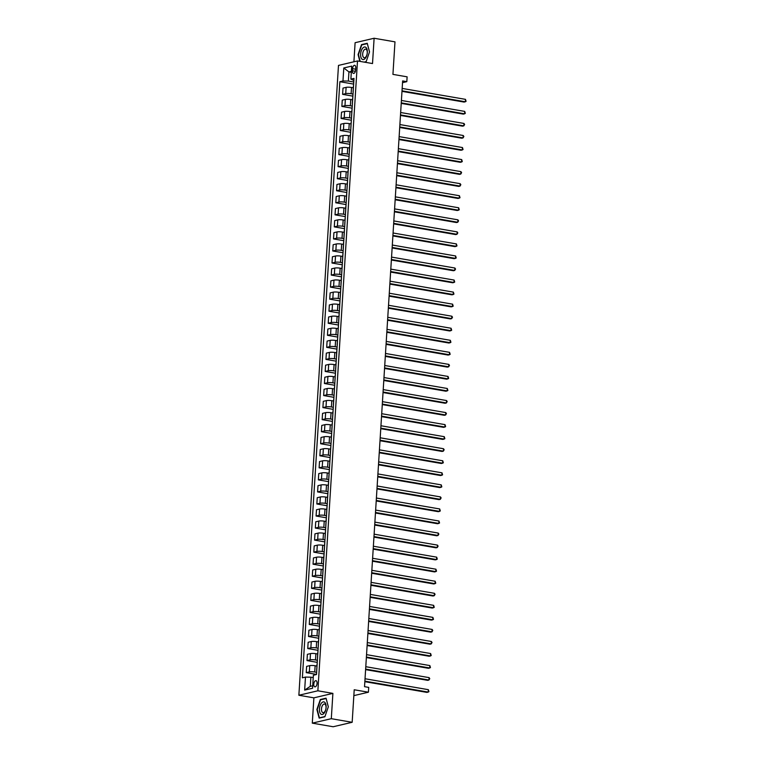 <?xml version="1.0" encoding="UTF-8"?>
<svg xmlns="http://www.w3.org/2000/svg" width="765" height="765" viewBox="0 0 765 765"><rect width="100%" height="100%" fill="white"/><g stroke="black" fill="none" stroke-linecap="round" stroke-linejoin="round"><path stroke-width="1.15" d="M317.064 683.384A3.146 1.587 -80.2 0 0 315.964 680.668A3.146 1.587 -80.2 0 0 313.784 684.159A3.146 1.587 -80.2 0 0 314.893 686.865A3.146 1.587 -80.2 0 0 317.064 683.384M312.292 723.145L333.157 726.75L352.168 722.294L331.302 718.689L332.89 693.386L317.867 690.795L298.866 695.251L313.889 697.843L312.292 723.145L331.302 718.689M317.867 690.795L357.494 60.951L338.484 65.417L298.866 695.251M357.494 60.951L372.517 63.552L374.114 38.25L355.103 42.706L353.908 61.793M374.114 38.25L394.979 41.855L392.933 74.387L407.123 76.835L406.817 81.654L402.639 80.927L364.532 686.674L368.711 687.391L368.405 692.21L354.214 689.762L352.168 722.294M352.56 68.668L352.426 70.782A3.041 1.54 -80.2 0 0 353.497 73.411A3.041 1.54 -80.2 0 0 355.61 70.036L355.744 67.922A3.041 1.54 -80.2 0 0 354.664 65.293A3.041 1.54 -80.2 0 0 352.56 68.668L355.658 69.204M351.374 71.346L348.945 71.92L348.371 81.071L342.978 80.975L339.87 81.712L302.366 677.809L305.474 677.082L310.867 677.178L310.284 686.329L312.722 685.765M342.978 80.975L343.791 67.97L351.699 66.115L350.886 79.12L353.86 80.478M305.474 677.082L304.652 690.097L312.56 688.242L313.382 675.227L316.49 674.5L353.994 78.393L350.886 79.12M353.841 695.634L368.405 692.21M402.533 82.658L406.817 81.654M351.317 72.321L348.945 71.92L343.791 67.97M353.765 82.008L348.371 81.071M353.325 87.774L351.508 87.459A3.93 0.708 -176.4 0 0 346.115 87.363L343.007 88.099L342.615 94.363L352.875 96.132M353.009 94.057L351.116 93.722A3.93 0.708 -176.4 0 0 345.723 93.626L342.615 94.363M352.569 99.823L350.753 99.507A3.93 0.708 -176.4 0 0 345.359 99.412L342.251 100.139L341.859 106.412L352.12 108.181M352.254 106.096L350.36 105.771A3.93 0.708 -176.4 0 0 344.967 105.675L341.859 106.412M351.804 111.872L349.997 111.556A3.93 0.708 -176.4 0 0 344.604 111.461L341.496 112.187L341.094 118.451L351.365 120.229M351.489 118.145L349.595 117.82A3.93 0.708 -176.4 0 0 344.202 117.724L341.094 118.451M351.049 123.92L349.232 123.605A3.93 0.708 -176.4 0 0 343.839 123.509L340.731 124.236L340.339 130.499L350.599 132.278M350.733 130.193L348.84 129.868A3.93 0.708 -176.4 0 0 343.447 129.773L340.339 130.499M350.293 135.96L348.477 135.654A3.93 0.708 -176.4 0 0 343.083 135.558L339.976 136.285L339.584 142.548L349.844 144.327M349.978 142.242L348.085 141.917A3.93 0.708 -176.4 0 0 342.691 141.821L339.584 142.548M349.538 148.008L347.721 147.702A3.93 0.708 -176.4 0 0 342.328 147.607L339.22 148.334L338.828 154.597L349.089 156.366M349.213 154.291L347.329 153.966A3.93 0.708 -176.4 0 0 341.936 153.87L338.828 154.597M348.773 160.057L346.966 159.742A3.93 0.708 -176.4 0 0 341.572 159.646L338.465 160.382L338.063 166.646L348.333 168.415M348.457 166.34L346.564 166.015A3.93 0.708 -176.4 0 0 341.171 165.919L338.063 166.646M348.018 172.106L346.201 171.79A3.93 0.708 -176.4 0 0 340.808 171.695L337.7 172.431L337.308 178.694L347.568 180.464M347.702 178.388L345.809 178.054A3.93 0.708 -176.4 0 0 340.415 177.958L337.308 178.694M347.262 184.155L345.445 183.839A3.93 0.708 -176.4 0 0 340.052 183.743L336.944 184.47L336.552 190.743L346.813 192.512M346.947 190.428L345.053 190.103A3.93 0.708 -176.4 0 0 339.66 190.007L336.552 190.743M346.507 196.203L344.69 195.888A3.93 0.708 -176.4 0 0 339.297 195.792L336.189 196.519L335.797 202.782L346.057 204.561M346.182 202.476L344.298 202.151A3.93 0.708 -176.4 0 0 338.905 202.056L335.797 202.782M345.742 208.252L343.934 207.937A3.93 0.708 -176.4 0 0 338.541 207.841L335.433 208.568L335.032 214.831L345.292 216.61M345.426 214.525L343.533 214.2A3.93 0.708 -176.4 0 0 338.14 214.104L335.032 214.831M344.986 220.291L343.169 219.985A3.93 0.708 -176.4 0 0 337.776 219.89L334.668 220.616L334.276 226.88L344.537 228.659M344.671 226.574L342.777 226.249A3.93 0.708 -176.4 0 0 337.384 226.153L334.276 226.88M344.231 232.34L342.414 232.034A3.93 0.708 -176.4 0 0 337.021 231.938L333.913 232.665L333.521 238.929L343.781 240.698M343.915 238.623L342.022 238.298A3.93 0.708 -176.4 0 0 336.629 238.202L333.521 238.929M343.466 244.389L341.659 244.073A3.93 0.708 -176.4 0 0 336.265 243.987L333.157 244.714L332.765 250.977L343.026 252.746M343.15 250.671L341.267 250.346A3.93 0.708 -176.4 0 0 335.873 250.251L332.765 250.977M342.71 256.438L340.903 256.122A3.93 0.708 -176.4 0 0 335.51 256.026L332.402 256.763L332 263.026L342.261 264.795M342.395 262.72L340.502 262.385A3.93 0.708 -176.4 0 0 335.108 262.29L332 263.026M341.955 268.486L340.138 268.171A3.93 0.708 -176.4 0 0 334.745 268.075L331.637 268.802L331.245 275.075L341.506 276.844M341.639 274.759L339.746 274.434A3.93 0.708 -176.4 0 0 334.353 274.339L331.245 275.075M341.2 280.535L339.383 280.22A3.93 0.708 -176.4 0 0 333.989 280.124L330.882 280.851L330.49 287.114L340.75 288.893M340.884 286.808L338.991 286.483A3.93 0.708 -176.4 0 0 333.597 286.387L330.49 287.114M340.435 292.584L338.627 292.268A3.93 0.708 -176.4 0 0 333.234 292.173L330.126 292.899L329.734 299.163L339.995 300.941M340.119 298.857L338.235 298.532A3.93 0.708 -176.4 0 0 332.842 298.436L329.734 299.163M339.679 304.623L337.862 304.317A3.93 0.708 -176.4 0 0 332.469 304.221L329.361 304.948L328.969 311.212L339.23 312.99M339.364 310.906L337.47 310.58A3.93 0.708 -176.4 0 0 332.077 310.485L328.969 311.212M338.924 316.672L337.107 316.366A3.93 0.708 -176.4 0 0 331.714 316.27L328.606 316.997L328.214 323.26L338.474 325.029M338.608 322.954L336.715 322.629A3.93 0.708 -176.4 0 0 331.322 322.534L328.214 323.26M338.168 328.721L336.351 328.405A3.93 0.708 -176.4 0 0 330.958 328.319L327.85 329.046L327.458 335.309L337.719 337.078M337.853 335.003L335.959 334.678A3.93 0.708 -176.4 0 0 330.566 334.582L327.458 335.309M337.403 340.769L335.596 340.454A3.93 0.708 -176.4 0 0 330.203 340.358L327.095 341.094L326.693 347.358L336.963 349.127M337.088 347.052L335.194 346.717A3.93 0.708 -176.4 0 0 329.801 346.622L326.693 347.358M336.648 352.818L334.831 352.502A3.93 0.708 -176.4 0 0 329.438 352.407L326.33 353.134L325.938 359.407L336.198 361.176M336.332 359.091L334.439 358.766A3.93 0.708 -176.4 0 0 329.046 358.67L325.938 359.407M335.892 364.867L334.076 364.551A3.93 0.708 -176.4 0 0 328.682 364.456L325.574 365.182L325.182 371.446L335.443 373.224M335.577 371.14L333.683 370.815A3.93 0.708 -176.4 0 0 328.29 370.719L325.182 371.446M335.137 376.916L333.32 376.6A3.93 0.708 -176.4 0 0 327.927 376.504L324.819 377.231L324.427 383.495L334.688 385.273M334.812 383.189L332.928 382.863A3.93 0.708 -176.4 0 0 327.535 382.768L324.427 383.495M334.372 388.955L332.565 388.649A3.93 0.708 -176.4 0 0 327.171 388.553L324.064 389.28L323.662 395.543L333.932 397.322M334.056 395.237L332.163 394.912A3.93 0.708 -176.4 0 0 326.77 394.817L323.662 395.543M333.617 401.003L331.8 400.697A3.93 0.708 -176.4 0 0 326.406 400.602L323.299 401.329L322.906 407.592L333.167 409.361M333.301 407.286L331.408 406.961A3.93 0.708 -176.4 0 0 326.014 406.865L322.906 407.592M332.861 413.052L331.044 412.737A3.93 0.708 -176.4 0 0 325.651 412.651L322.543 413.377L322.151 419.641L332.412 421.41M332.546 419.335L330.652 419.01A3.93 0.708 -176.4 0 0 325.259 418.914L322.151 419.641M332.106 425.101L330.289 424.785A3.93 0.708 -176.4 0 0 324.896 424.69L321.788 425.426L321.396 431.69L331.656 433.459M331.781 431.384L329.897 431.049A3.93 0.708 -176.4 0 0 324.503 430.963L321.396 431.69M331.341 437.15L329.533 436.834A3.93 0.708 -176.4 0 0 324.14 436.739L321.032 437.465L320.631 443.738L330.891 445.507M331.025 443.423L329.132 443.098A3.93 0.708 -176.4 0 0 323.738 443.002L320.631 443.738M330.585 449.198L328.768 448.883A3.93 0.708 -176.4 0 0 323.375 448.787L320.267 449.514L319.875 455.777L330.136 457.556M330.27 455.471L328.376 455.146A3.93 0.708 -176.4 0 0 322.983 455.051L319.875 455.777M329.83 461.247L328.013 460.932A3.93 0.708 -176.4 0 0 322.62 460.836L319.512 461.563L319.12 467.826L329.38 469.605M329.514 467.52L327.621 467.195A3.93 0.708 -176.4 0 0 322.228 467.099L319.12 467.826M329.065 473.286L327.257 472.98A3.93 0.708 -176.4 0 0 321.864 472.885L318.756 473.611L318.364 479.875L328.625 481.654M328.749 479.569L326.865 479.244A3.93 0.708 -176.4 0 0 321.472 479.148L318.364 479.875M328.309 485.335L326.502 485.029A3.93 0.708 -176.4 0 0 321.109 484.934L318.001 485.66L317.599 491.924L327.86 493.693M327.994 491.618L326.1 491.293A3.93 0.708 -176.4 0 0 320.707 491.197L317.599 491.924M327.554 497.384L325.737 497.068A3.93 0.708 -176.4 0 0 320.344 496.982L317.236 497.709L316.844 503.972L327.104 505.742M327.238 503.666L325.345 503.341A3.93 0.708 -176.4 0 0 319.952 503.246L316.844 503.972M326.798 509.433L324.982 509.117A3.93 0.708 -176.4 0 0 319.588 509.021L316.481 509.758L316.088 516.021L326.349 517.79M326.483 515.715L324.589 515.381A3.93 0.708 -176.4 0 0 319.196 515.294L316.088 516.021M326.033 521.481L324.226 521.166A3.93 0.708 -176.4 0 0 318.833 521.07L315.725 521.797L315.333 528.07L325.594 529.839M325.718 527.754L323.834 527.429A3.93 0.708 -176.4 0 0 318.431 527.334L315.333 528.07M325.278 533.53L323.461 533.215A3.93 0.708 -176.4 0 0 318.068 533.119L314.96 533.846L314.568 540.109L324.829 541.888M324.962 539.803L323.069 539.478A3.93 0.708 -176.4 0 0 317.676 539.382L314.568 540.109M324.523 545.579L322.706 545.263A3.93 0.708 -176.4 0 0 317.312 545.168L314.205 545.894L313.813 552.158L324.073 553.937M324.207 551.852L322.314 551.527A3.93 0.708 -176.4 0 0 316.92 551.431L313.813 552.158M323.767 557.618L321.95 557.312A3.93 0.708 -176.4 0 0 316.557 557.216L313.449 557.943L313.057 564.207L323.318 565.985M323.452 563.901L321.558 563.576A3.93 0.708 -176.4 0 0 316.165 563.48L313.057 564.207M323.002 569.667L321.195 569.361A3.93 0.708 -176.4 0 0 315.802 569.265L312.694 569.992L312.292 576.255L322.562 578.024M322.687 575.949L320.793 575.624A3.93 0.708 -176.4 0 0 315.4 575.529L312.292 576.255M322.247 581.716L320.43 581.4A3.93 0.708 -176.4 0 0 315.037 581.314L311.929 582.041L311.537 588.304L321.797 590.073M321.931 587.998L320.038 587.673A3.93 0.708 -176.4 0 0 314.645 587.577L311.537 588.304M321.491 593.764L319.674 593.449A3.93 0.708 -176.4 0 0 314.281 593.353L311.173 594.089L310.781 600.353L321.042 602.122M321.176 600.047L319.282 599.712A3.93 0.708 -176.4 0 0 313.889 599.626L310.781 600.353M320.736 605.813L318.919 605.498A3.93 0.708 -176.4 0 0 313.526 605.402L310.418 606.138L310.026 612.402L320.286 614.171M320.411 612.086L318.527 611.761A3.93 0.708 -176.4 0 0 313.134 611.665L310.026 612.402M319.971 617.862L318.164 617.546A3.93 0.708 -176.4 0 0 312.77 617.451L309.662 618.177L309.261 624.441L319.531 626.219M319.655 624.135L317.762 623.81A3.93 0.708 -176.4 0 0 312.369 623.714L309.261 624.441M319.215 629.911L317.399 629.595A3.93 0.708 -176.4 0 0 312.005 629.499L308.897 630.226L308.505 636.49L318.766 638.268M318.9 636.184L317.006 635.858A3.93 0.708 -176.4 0 0 311.613 635.763L308.505 636.49M318.46 641.959L316.643 641.644A3.93 0.708 -176.4 0 0 311.25 641.548L308.142 642.275L307.75 648.538L318.011 650.317M318.144 648.232L316.251 647.907A3.93 0.708 -176.4 0 0 310.858 647.812L307.75 648.538M317.704 653.999L315.888 653.692A3.93 0.708 -176.4 0 0 310.494 653.597L307.387 654.324L306.995 660.587L317.255 662.356M317.379 660.281L315.496 659.956A3.93 0.708 -176.4 0 0 310.102 659.86L306.995 660.587M316.94 666.047L315.132 665.732A3.93 0.708 -176.4 0 0 309.739 665.646L306.631 666.372L306.23 672.636L316.49 674.405M316.624 672.33L314.731 672.005A3.93 0.708 -176.4 0 0 309.337 671.909L306.23 672.636M313.229 677.589L310.867 677.178M353.535 85.709A3.93 0.708 -176.4 0 0 353.449 85.843L353.048 92.106A3.93 0.708 -176.4 0 0 353.124 92.249M339.87 81.712L353.631 84.083M352.77 97.748A3.93 0.708 -176.4 0 0 352.684 97.891L352.292 104.155A3.93 0.708 -176.4 0 0 352.359 104.298M352.015 109.797A3.93 0.708 -176.4 0 0 351.929 109.94L351.537 116.204A3.93 0.708 -176.4 0 0 351.604 116.347M351.259 121.845A3.93 0.708 -176.4 0 0 351.173 121.979L350.781 128.243A3.93 0.708 -176.4 0 0 350.848 128.396M350.504 133.894A3.93 0.708 -176.4 0 0 350.418 134.028L350.016 140.291A3.93 0.708 -176.4 0 0 350.093 140.444M349.739 145.943A3.93 0.708 -176.4 0 0 349.653 146.077L349.261 152.34A3.93 0.708 -176.4 0 0 349.328 152.484M348.983 157.992A3.93 0.708 -176.4 0 0 348.897 158.126L348.505 164.389A3.93 0.708 -176.4 0 0 348.572 164.532M348.228 170.04A3.93 0.708 -176.4 0 0 348.142 170.174L347.75 176.438A3.93 0.708 -176.4 0 0 347.817 176.581M347.473 182.08A3.93 0.708 -176.4 0 0 347.387 182.223L346.985 188.486A3.93 0.708 -176.4 0 0 347.061 188.63M346.708 194.128A3.93 0.708 -176.4 0 0 346.622 194.272L346.229 200.535A3.93 0.708 -176.4 0 0 346.296 200.679M345.952 206.177A3.93 0.708 -176.4 0 0 345.866 206.311L345.474 212.584A3.93 0.708 -176.4 0 0 345.541 212.727M345.197 218.226A3.93 0.708 -176.4 0 0 345.111 218.36L344.719 224.623A3.93 0.708 -176.4 0 0 344.786 224.776M344.441 230.275A3.93 0.708 -176.4 0 0 344.346 230.408L343.954 236.672A3.93 0.708 -176.4 0 0 344.021 236.815M343.676 242.323A3.93 0.708 -176.4 0 0 343.59 242.457L343.198 248.721A3.93 0.708 -176.4 0 0 343.265 248.864M342.921 254.372A3.93 0.708 -176.4 0 0 342.835 254.506L342.443 260.769A3.93 0.708 -176.4 0 0 342.51 260.913M342.165 266.411A3.93 0.708 -176.4 0 0 342.079 266.555L341.678 272.818A3.93 0.708 -176.4 0 0 341.754 272.962M341.41 278.46A3.93 0.708 -176.4 0 0 341.314 278.603L340.922 284.867A3.93 0.708 -176.4 0 0 340.989 285.01M340.645 290.509A3.93 0.708 -176.4 0 0 340.559 290.643L340.167 296.916A3.93 0.708 -176.4 0 0 340.234 297.059M339.889 302.558A3.93 0.708 -176.4 0 0 339.803 302.691L339.411 308.955A3.93 0.708 -176.4 0 0 339.478 309.108M339.134 314.606A3.93 0.708 -176.4 0 0 339.048 314.74L338.646 321.004A3.93 0.708 -176.4 0 0 338.723 321.147M338.369 326.655A3.93 0.708 -176.4 0 0 338.283 326.789L337.891 333.052A3.93 0.708 -176.4 0 0 337.958 333.196M337.614 338.704A3.93 0.708 -176.4 0 0 337.528 338.838L337.136 345.101A3.93 0.708 -176.4 0 0 337.202 345.245M336.858 350.743A3.93 0.708 -176.4 0 0 336.772 350.886L336.38 357.15A3.93 0.708 -176.4 0 0 336.447 357.293M336.103 362.792A3.93 0.708 -176.4 0 0 336.017 362.935L335.615 369.199A3.93 0.708 -176.4 0 0 335.692 369.342M335.338 374.84A3.93 0.708 -176.4 0 0 335.252 374.974L334.86 381.247A3.93 0.708 -176.4 0 0 334.927 381.391M334.582 386.889A3.93 0.708 -176.4 0 0 334.496 387.023L334.104 393.286A3.93 0.708 -176.4 0 0 334.171 393.44M333.827 398.938A3.93 0.708 -176.4 0 0 333.741 399.072L333.349 405.335A3.93 0.708 -176.4 0 0 333.416 405.488M333.071 410.987A3.93 0.708 -176.4 0 0 332.985 411.121L332.584 417.384A3.93 0.708 -176.4 0 0 332.66 417.527M332.306 423.035A3.93 0.708 -176.4 0 0 332.22 423.169L331.828 429.433A3.93 0.708 -176.4 0 0 331.895 429.576M331.551 435.075A3.93 0.708 -176.4 0 0 331.465 435.218L331.073 441.482A3.93 0.708 -176.4 0 0 331.14 441.625M330.796 447.123A3.93 0.708 -176.4 0 0 330.709 447.267L330.317 453.53A3.93 0.708 -176.4 0 0 330.384 453.674M330.04 459.172A3.93 0.708 -176.4 0 0 329.945 459.306L329.552 465.579A3.93 0.708 -176.4 0 0 329.619 465.722M329.275 471.221A3.93 0.708 -176.4 0 0 329.189 471.355L328.797 477.618A3.93 0.708 -176.4 0 0 328.864 477.771M328.52 483.27A3.93 0.708 -176.4 0 0 328.434 483.404L328.042 489.667A3.93 0.708 -176.4 0 0 328.108 489.82M327.764 495.318A3.93 0.708 -176.4 0 0 327.678 495.452L327.277 501.716A3.93 0.708 -176.4 0 0 327.353 501.859M327.009 507.367A3.93 0.708 -176.4 0 0 326.913 507.501L326.521 513.764A3.93 0.708 -176.4 0 0 326.588 513.908M326.244 519.406A3.93 0.708 -176.4 0 0 326.158 519.55L325.766 525.813A3.93 0.708 -176.4 0 0 325.833 525.957M325.488 531.455A3.93 0.708 -176.4 0 0 325.402 531.598L325.01 537.862A3.93 0.708 -176.4 0 0 325.077 538.005M324.733 543.504A3.93 0.708 -176.4 0 0 324.647 543.638L324.245 549.911A3.93 0.708 -176.4 0 0 324.322 550.054M323.968 555.553A3.93 0.708 -176.4 0 0 323.882 555.686L323.49 561.95A3.93 0.708 -176.4 0 0 323.557 562.103M323.213 567.601A3.93 0.708 -176.4 0 0 323.126 567.735L322.734 573.999A3.93 0.708 -176.4 0 0 322.801 574.152M322.457 579.65A3.93 0.708 -176.4 0 0 322.371 579.784L321.979 586.047A3.93 0.708 -176.4 0 0 322.046 586.191M321.702 591.699A3.93 0.708 -176.4 0 0 321.616 591.833L321.214 598.096A3.93 0.708 -176.4 0 0 321.29 598.24M320.937 603.738A3.93 0.708 -176.4 0 0 320.851 603.881L320.459 610.145A3.93 0.708 -176.4 0 0 320.525 610.288M320.181 615.787A3.93 0.708 -176.4 0 0 320.095 615.93L319.703 622.194A3.93 0.708 -176.4 0 0 319.77 622.337M319.426 627.836A3.93 0.708 -176.4 0 0 319.34 627.969L318.948 634.242A3.93 0.708 -176.4 0 0 319.015 634.386M318.67 639.884A3.93 0.708 -176.4 0 0 318.584 640.018L318.183 646.282A3.93 0.708 -176.4 0 0 318.259 646.435M317.905 651.933A3.93 0.708 -176.4 0 0 317.819 652.067L317.427 658.33A3.93 0.708 -176.4 0 0 317.494 658.483M317.15 663.982A3.93 0.708 -176.4 0 0 317.064 664.116L316.672 670.379A3.93 0.708 -176.4 0 0 316.739 670.523M304.652 690.097L310.284 686.329M364.704 62.204L366.081 61.879L369.524 51.905L367.248 43.28L361.529 44.619L358.077 54.592L359.866 61.363M332.89 693.386L313.889 697.843M324.876 716.776L328.328 706.803L326.053 698.177L320.325 699.516L316.882 709.49L319.158 718.115L324.876 716.776M362.39 44.772L361.529 44.619M321.195 699.669L320.325 699.516M401.988 91.351L464.049 102.07L465.33 101.764L402.017 90.834M465.483 99.354L466.076 101.324L465.33 101.764L465.483 99.354L402.17 88.424M401.233 103.39L463.294 114.109L464.575 113.813L401.262 102.873M464.728 111.403L465.321 113.363L464.575 113.813L464.728 111.403L401.415 100.464M400.468 115.439L462.529 126.158L463.82 125.862L400.506 114.922M463.963 123.452L464.623 124.456L463.82 125.862L463.963 123.452L400.659 112.512M399.713 127.487L461.773 138.207L463.055 137.91L399.751 126.971M463.207 135.501L463.867 136.495L463.055 137.91L463.207 135.501L399.894 124.561M398.957 139.536L461.018 150.256L462.299 149.959L398.986 139.02M462.452 147.549L463.045 149.51L462.299 149.959L462.452 147.549L399.139 136.61M365.297 58.312A6.378 3.232 -80.2 0 0 367.057 49.467A6.378 3.232 -80.2 0 0 362.639 48.243A6.378 3.232 -80.2 0 0 360.879 57.088A6.378 3.232 -80.2 0 0 365.297 58.312M365.871 56.897A4.37 2.209 -80.2 0 0 367.257 52.25A4.37 2.209 -80.2 0 0 365.699 49.142A4.37 2.209 -80.2 0 0 364.054 50.002A4.37 2.209 -80.2 0 0 362.658 54.65A4.37 2.209 -80.2 0 0 364.216 57.758A4.37 2.209 -80.2 0 0 365.871 56.897M360.229 61.429L358.422 54.583L361.769 44.915L367.315 43.615L369.514 51.953M366.158 61.64L364.178 62.108M319.426 708.954A6.378 3.232 -80.2 0 0 322.371 714.443A6.378 3.232 -80.2 0 0 326.11 707.395A6.378 3.232 -80.2 0 0 323.165 701.907A6.378 3.232 -80.2 0 0 319.426 708.954M321.472 708.878A4.37 2.209 -80.2 0 0 323.012 712.655A4.37 2.209 -80.2 0 0 326.043 707.807A4.37 2.209 -80.2 0 0 324.503 704.039A4.37 2.209 -80.2 0 0 321.472 708.878M326.139 698.522L328.309 706.85M324.962 716.537L319.426 717.838L317.226 709.48L320.564 699.812L326.11 698.512M319.961 717.933L319.426 717.838M398.202 151.585L460.262 162.304L461.544 161.998L398.23 151.068M461.697 159.589L462.29 161.558L461.544 161.998L461.697 159.589L398.383 148.659M397.437 163.633L459.497 174.353L460.788 174.047L397.475 163.117M460.932 171.637L461.591 172.641L460.788 174.047L460.932 171.637L397.628 160.707M396.681 175.682L458.742 186.402L460.023 186.096L396.71 175.166M460.176 183.686L460.836 184.69L460.023 186.096L460.176 183.686L396.863 172.756M395.926 187.721L457.986 198.441L459.268 198.145L395.954 187.205M459.421 195.735L460.014 197.695L459.268 198.145L459.421 195.735L396.107 184.795M395.17 199.77L457.221 210.49L458.512 210.193L395.199 199.254M458.665 207.784L459.258 209.744L458.512 210.193L458.665 207.784L395.352 196.844M394.405 211.819L456.466 222.538L457.747 222.242L394.444 211.303M457.9 219.832L458.56 220.827L457.747 222.242L457.9 219.832L394.597 208.893M393.65 223.868L455.711 234.587L456.992 234.291L393.679 223.351M457.145 231.881L457.805 232.876L456.992 234.291L457.145 231.881L393.832 220.942M392.894 235.916L454.955 246.636L456.236 246.33L392.923 235.4M456.389 243.92L456.982 245.89L456.236 246.33L456.389 243.92L393.076 232.99M392.129 247.965L454.19 258.685L455.481 258.379L392.168 247.449M455.634 255.969L456.227 257.939L455.481 258.379L455.634 255.969L392.321 245.039M391.374 260.014L453.435 270.733L454.716 270.428L391.412 259.498M454.869 268.018L455.529 269.022L454.716 270.428L454.869 268.018L391.556 257.088M390.619 272.063L452.679 282.773L453.961 282.476L390.647 271.537M454.114 280.067L454.706 282.027L453.961 282.476L454.114 280.067L390.8 269.127M389.863 284.102L451.924 294.821L453.205 294.525L389.892 283.586M453.358 292.115L453.951 294.076L453.205 294.525L453.358 292.115L390.045 281.176M389.098 296.151L451.159 306.87L452.45 306.574L389.136 295.634M452.593 304.164L453.196 306.124L452.45 306.574L452.593 304.164L389.289 293.224M388.343 308.199L450.403 318.919L451.685 318.623L388.381 307.683M451.838 316.213L452.498 317.207L451.685 318.623L451.838 316.213L388.524 305.273M387.587 320.248L449.648 330.968L450.929 330.662L387.616 319.732M451.082 328.252L451.675 330.222L450.929 330.662L451.082 328.252L387.769 317.322M386.832 332.297L448.892 343.016L450.174 342.71L386.861 331.781M450.327 340.301L450.92 342.271L450.174 342.71L450.327 340.301L387.014 329.371M386.067 344.346L448.127 355.065L449.418 354.759L386.105 343.829M449.562 352.349L450.164 354.319L449.418 354.759L449.562 352.349L386.258 341.42M385.311 356.394L447.372 367.114L448.653 366.808L385.35 355.868M448.806 364.398L449.466 365.402L448.653 366.808L448.806 364.398L385.493 353.459M384.556 368.434L446.617 379.153L447.898 378.857L384.585 367.917M448.051 376.447L448.644 378.407L447.898 378.857L448.051 376.447L384.738 365.507M383.801 380.482L445.861 391.202L447.143 390.905L383.829 379.966M447.296 388.496L447.888 390.456L447.143 390.905L447.296 388.496L383.982 377.556M383.036 392.531L445.096 403.251L446.387 402.954L383.074 392.015M446.531 400.544L447.19 401.539L446.387 402.954L446.531 400.544L383.227 389.605M382.28 404.58L444.341 415.299L445.622 414.993L382.309 404.063M445.775 412.584L446.435 413.588L445.622 414.993L445.775 412.584L382.462 401.654M381.525 416.629L443.585 427.348L444.867 427.042L381.553 416.112M445.02 424.632L445.613 426.602L444.867 427.042L445.02 424.632L381.706 413.702M380.769 428.677L442.82 439.397L444.111 439.091L380.798 428.161M444.264 436.681L444.857 438.651L444.111 439.091L444.264 436.681L380.951 425.751M380.004 440.726L442.065 451.446L443.346 451.14L380.042 440.2M443.499 448.73L444.159 449.734L443.346 451.14L443.499 448.73L380.195 437.79M379.249 452.765L441.309 463.485L442.591 463.188L379.277 452.249M442.744 460.779L443.337 462.739L442.591 463.188L442.744 460.779L379.43 449.839M378.493 464.814L440.554 475.534L441.835 475.237L378.522 464.298M441.988 472.827L442.581 474.788L441.835 475.237L441.988 472.827L378.675 461.888M377.728 476.863L439.789 487.582L441.08 487.286L377.767 476.346M441.233 484.876L441.826 486.836L441.08 487.286L441.233 484.876L377.92 473.937M376.973 488.911L439.034 499.631L440.315 499.325L377.011 488.395M440.468 496.915L441.128 497.919L440.315 499.325L440.468 496.915L377.155 485.985M376.217 500.96L438.278 511.68L439.559 511.374L376.246 500.444M439.712 508.964L440.305 510.934L439.559 511.374L439.712 508.964L376.399 498.034M375.462 513.009L437.523 523.729L438.804 523.423L375.491 512.493M438.957 521.013L439.55 522.983L438.804 523.423L438.957 521.013L375.644 510.083M374.697 525.058L436.758 535.777L438.049 535.471L374.735 524.532M438.192 533.062L438.852 534.066L438.049 535.471L438.192 533.062L374.888 522.122M373.942 537.097L436.002 547.817L437.284 547.52L373.98 536.581M437.437 545.11L438.096 546.114L437.284 547.52L437.437 545.11L374.123 534.171M373.186 549.146L435.247 559.865L436.528 559.569L373.215 548.629M436.681 557.159L437.274 559.119L436.528 559.569L436.681 557.159L373.368 546.22M372.431 561.194L434.491 571.914L435.773 571.618L372.459 560.678M435.926 569.208L436.519 571.168L435.773 571.618L435.926 569.208L372.612 558.268M371.666 573.243L433.726 583.963L435.017 583.657L371.704 572.727M435.161 581.247L435.763 583.217L435.017 583.657L435.161 581.247L371.857 570.317M370.91 585.292L432.971 596.011L434.252 595.706L370.949 584.776M434.405 593.296L435.065 594.3L434.252 595.706L434.405 593.296L371.092 582.366M370.155 597.341L432.215 608.06L433.497 607.754L370.184 596.824M433.65 605.345L434.243 607.314L433.497 607.754L433.65 605.345L370.337 594.415M369.399 609.389L431.46 620.109L432.741 619.803L369.428 608.864M432.894 617.393L433.487 619.354L432.741 619.803L432.894 617.393L369.581 606.454M368.634 621.429L430.695 632.148L431.986 631.852L368.673 620.912M432.129 629.442L432.789 630.446L431.986 631.852L432.129 629.442L368.826 618.502M367.879 633.477L429.94 644.197L431.221 643.901L367.908 632.961M431.374 641.491L432.034 642.485L431.221 643.901L431.374 641.491L368.061 630.551M367.124 645.526L429.184 656.246L430.466 655.949L367.152 645.01M430.619 653.54L431.211 655.5L430.466 655.949L430.619 653.54L367.305 642.6M366.368 657.575L428.419 668.294L429.71 667.988L366.397 657.058M429.863 665.579L430.456 667.549L429.71 667.988L429.863 665.579L366.55 654.649M365.603 669.624L427.664 680.343L428.945 680.037L365.641 669.107M429.098 677.627L429.758 678.631L428.945 680.037L429.098 677.627L365.794 666.698M364.848 681.672L426.908 692.392L428.19 692.086L364.876 681.156M428.343 689.676L428.936 691.646L428.19 692.086L428.343 689.676L365.029 678.746M351.116 93.722L351.508 87.459M350.36 105.771L350.753 99.507M349.595 117.82L349.997 111.556M348.84 129.868L349.232 123.605M348.085 141.917L348.477 135.654M347.329 153.966L347.721 147.702M346.564 166.015L346.966 159.742M345.809 178.054L346.201 171.79M345.053 190.103L345.445 183.839M344.298 202.151L344.69 195.888M343.533 214.2L343.934 207.937M342.777 226.249L343.169 219.985M342.022 238.298L342.414 232.034M341.267 250.346L341.659 244.073M340.502 262.385L340.903 256.122M339.746 274.434L340.138 268.171M338.991 286.483L339.383 280.22M338.235 298.532L338.627 292.268M337.47 310.58L337.862 304.317M336.715 322.629L337.107 316.366M335.959 334.678L336.351 328.405M335.194 346.717L335.596 340.454M334.439 358.766L334.831 352.502M333.683 370.815L334.076 364.551M332.928 382.863L333.32 376.6M332.163 394.912L332.565 388.649M331.408 406.961L331.8 400.697M330.652 419.01L331.044 412.737M329.897 431.049L330.289 424.785M329.132 443.098L329.533 436.834M328.376 455.146L328.768 448.883M327.621 467.195L328.013 460.932M326.865 479.244L327.257 472.98M326.1 491.293L326.502 485.029M325.345 503.341L325.737 497.068M324.589 515.381L324.982 509.117M323.834 527.429L324.226 521.166M323.069 539.478L323.461 533.215M322.314 551.527L322.706 545.263M321.558 563.576L321.95 557.312M320.793 575.624L321.195 569.361M320.038 587.673L320.43 581.4M319.282 599.712L319.674 593.449M318.527 611.761L318.919 605.498M317.762 623.81L318.164 617.546M317.006 635.858L317.399 629.595M316.251 647.907L316.643 641.644M315.496 659.956L315.888 653.692M314.731 672.005L315.132 665.732M345.723 93.626L346.115 87.363M344.967 105.675L345.359 99.412M344.202 117.724L344.604 111.461M343.447 129.773L343.839 123.509M342.691 141.821L343.083 135.558M341.936 153.87L342.328 147.607M341.171 165.919L341.572 159.646M340.415 177.958L340.808 171.695M339.66 190.007L340.052 183.743M338.905 202.056L339.297 195.792M338.14 214.104L338.541 207.841M337.384 226.153L337.776 219.89M336.629 238.202L337.021 231.938M335.873 250.251L336.265 243.987M335.108 262.29L335.51 256.026M334.353 274.339L334.745 268.075M333.597 286.387L333.989 280.124M332.842 298.436L333.234 292.173M332.077 310.485L332.469 304.221M331.322 322.534L331.714 316.27M330.566 334.582L330.958 328.319M329.801 346.622L330.203 340.358M329.046 358.67L329.438 352.407M328.29 370.719L328.682 364.456M327.535 382.768L327.927 376.504M326.77 394.817L327.171 388.553M326.014 406.865L326.406 400.602M325.259 418.914L325.651 412.651M324.503 430.963L324.896 424.69M323.738 443.002L324.14 436.739M322.983 455.051L323.375 448.787M322.228 467.099L322.62 460.836M321.472 479.148L321.864 472.885M320.707 491.197L321.109 484.934M319.952 503.246L320.344 496.982M319.196 515.294L319.588 509.021M318.431 527.334L318.833 521.07M317.676 539.382L318.068 533.119M316.92 551.431L317.312 545.168M316.165 563.48L316.557 557.216M315.4 575.529L315.802 569.265M314.645 587.577L315.037 581.314M313.889 599.626L314.281 593.353M313.134 611.665L313.526 605.402M312.369 623.714L312.77 617.451M311.613 635.763L312.005 629.499M310.858 647.812L311.25 641.548M310.102 659.86L310.494 653.597M309.337 671.909L309.739 665.646M355.39 71.298L352.426 70.782"/></g></svg>
